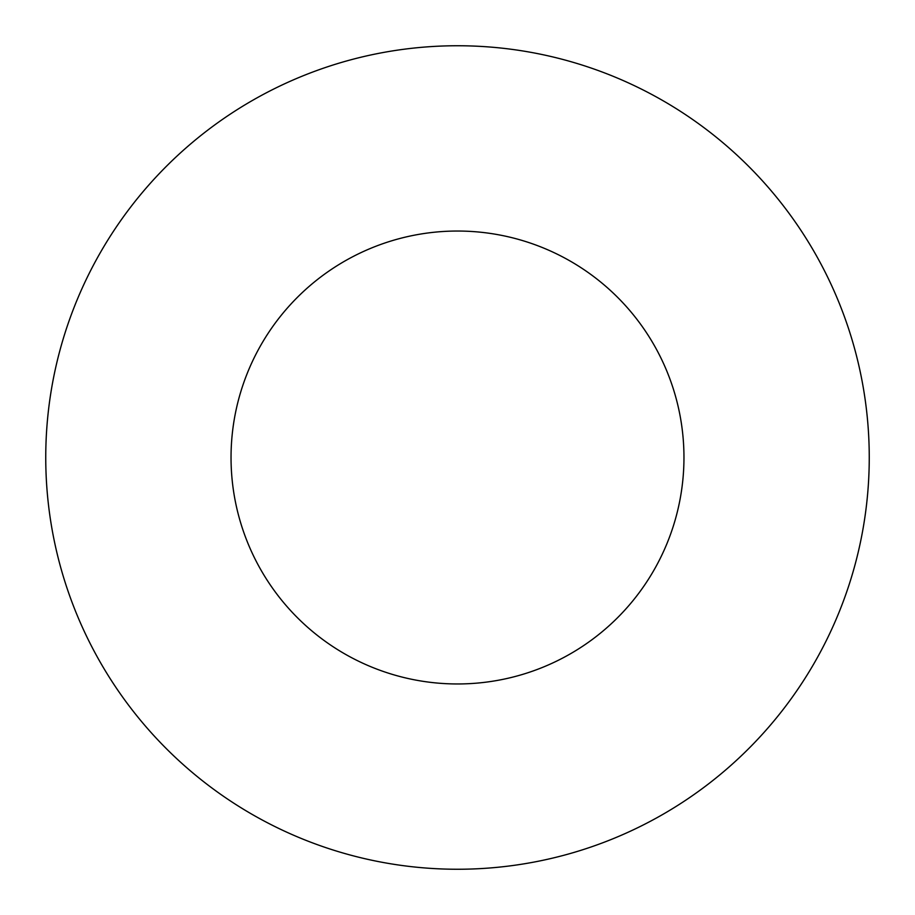 <?xml version="1.0" encoding="UTF-8"?>
<svg xmlns="http://www.w3.org/2000/svg" width="915" height="915" viewBox="0 0 915 915"><rect width="100%" height="100%" fill="white"/><g stroke="black" fill="none" stroke-linecap="round" stroke-linejoin="round"><path stroke-width="1.37" d="M683.962 457.5A226.463 226.463 0 0 0 457.5 231.038A226.463 226.463 0 0 0 231.038 457.5A226.463 226.463 0 0 0 457.5 683.962A226.463 226.463 0 0 0 683.962 457.5M869.25 457.5A411.75 411.75 0 0 0 457.5 45.75A411.75 411.75 0 0 0 45.75 457.5A411.75 411.75 0 0 0 457.5 869.25A411.75 411.75 0 0 0 869.25 457.5"/></g></svg>
